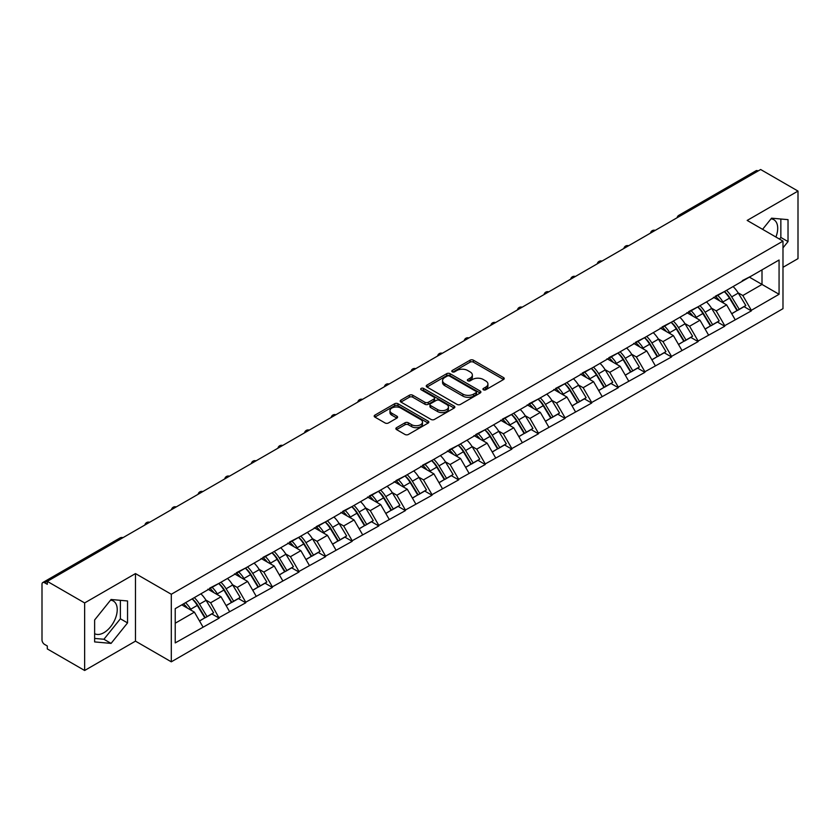 <?xml version="1.0" encoding="UTF-8"?>
<svg xmlns="http://www.w3.org/2000/svg" width="840" height="840" viewBox="0 0 840 840"><rect width="100%" height="100%" fill="white"/><g stroke="black" fill="none" stroke-linecap="round" stroke-linejoin="round"><path stroke-width="1.26" d="M483.42 389.792A1.659 0.956 0 0 0 485.762 389.792L503.548 379.522A2.373 1.365 0 0 0 504.242 378.556A2.373 1.365 0 0 0 503.548 377.591L473.413 360.192A2.373 1.365 0 0 0 470.064 360.192L452.277 370.461A1.659 0.956 0 0 0 451.794 371.133A1.659 0.956 0 0 0 452.277 371.816A1.659 0.956 0 0 0 454.619 371.816L456.918 370.482A7.581 4.378 0 0 1 467.639 370.482L470.148 371.931A7.581 4.378 0 0 1 472.364 375.029A7.581 4.378 0 0 1 470.148 378.126L467.849 379.449A1.659 0.956 0 0 0 467.366 380.131A1.659 0.956 0 0 0 467.849 380.804A1.659 0.956 0 0 0 470.19 380.804L472.49 379.47A7.581 4.378 0 0 1 483.21 379.47L485.719 380.93A7.581 4.378 0 0 1 487.935 384.017A7.581 4.378 0 0 1 485.719 387.114L483.42 388.437A1.659 0.956 0 0 0 482.937 389.12A1.659 0.956 0 0 0 483.42 389.792L483.42 388.437M94.626 633.665A18.816 10.867 120 0 0 103.919 632.678A18.816 10.867 120 0 0 116.214 616.087A18.816 10.867 120 0 0 113.327 601.01A18.816 10.867 120 0 0 110.555 600.159M771.025 218.841A18.816 10.867 -60 0 1 773.808 219.691A18.816 10.867 -60 0 1 775.919 237.027M396.564 427.665A2.373 1.365 0 0 0 395.871 428.631A2.373 1.365 0 0 0 396.564 429.597L405.017 434.48A2.373 1.365 0 0 0 408.366 434.48L428.127 423.077A2.373 1.365 0 0 0 428.82 422.1A2.373 1.365 0 0 0 428.127 421.134L397.981 403.736A2.373 1.365 0 0 0 394.632 403.736L374.881 415.149A2.373 1.365 0 0 0 374.189 416.115A2.373 1.365 0 0 0 374.881 417.081L385.088 422.971A2.373 1.365 0 0 0 388.437 422.971L396.9 418.089A2.373 1.365 0 0 0 397.593 417.123A2.373 1.365 0 0 0 396.9 416.157L391.829 413.238A6.332 3.654 0 0 1 389.981 410.655A6.332 3.654 0 0 1 393.887 407.274A6.332 3.654 0 0 1 400.785 408.062L420.63 419.517A6.332 3.654 0 0 1 422.489 422.1A6.332 3.654 0 0 1 418.572 425.481A6.332 3.654 0 0 1 411.673 424.694L408.366 422.782A2.373 1.365 0 0 0 405.017 422.782L396.564 427.665L396.564 429.597L405.017 424.757L405.017 422.782M135.482 573.583L84.641 602.931L47.292 581.364L760.641 169.512L798 191.079L747.17 220.427L782.985 241.112L171.297 594.269L135.482 573.583L135.482 641.141L171.297 661.825L171.297 594.269M457.086 404.418A2.373 1.365 0 0 0 460.435 404.418L480.197 393.005A2.373 1.365 0 0 0 480.89 392.038A2.373 1.365 0 0 0 480.197 391.072L450.062 373.674A2.373 1.365 0 0 0 446.712 373.674L426.951 385.077A2.373 1.365 0 0 0 426.258 386.054A2.373 1.365 0 0 0 426.951 387.019L457.086 404.418M421.838 390.149A1.659 0.956 0 0 1 423.518 390.39L423.518 388.416L454.156 406.108A2.373 1.365 0 0 1 454.85 407.075A2.373 1.365 0 0 1 454.156 408.041L434.406 419.444A2.373 1.365 0 0 1 431.056 419.444L400.911 402.045L400.911 400.113A2.373 1.365 0 0 0 400.218 401.079A2.373 1.365 0 0 0 400.911 402.045M400.911 400.113L409.374 395.231A2.373 1.365 0 0 1 412.724 395.231L424.945 402.286A2.373 1.365 0 0 0 428.295 402.286L433.902 399.053A2.373 1.365 0 0 0 434.595 398.087A2.373 1.365 0 0 0 433.902 397.12L421.176 389.77A1.659 0.956 0 0 1 420.693 389.099A1.659 0.956 0 0 1 421.712 388.206A1.659 0.956 0 0 1 423.518 388.416M171.297 661.825L782.985 308.669L782.985 241.112M192.224 598.825A16.16 9.335 -120 0 1 197.757 605.294L205.296 617.736L211.859 613.935L219.146 618.146L210.62 602.784L205.895 600.054M219.146 618.146L175.224 642.915L175.224 608.643L779.069 260.012L779.069 294.284L751.349 310.296L742.823 295.522L738.098 292.793M724.427 291.564A16.16 9.335 -120 0 1 729.96 298.032L737.489 310.464L744.062 306.673L751.349 310.884L751.349 310.296M751.349 310.884L724.742 325.657L716.205 310.884L711.48 308.154M697.82 306.925A16.16 9.335 -120 0 1 703.353 313.394L710.881 325.826L717.454 322.035L724.742 326.245L724.742 325.657M724.742 326.245L698.124 341.019L689.598 326.245L684.873 323.516M671.212 322.287A16.16 9.335 -120 0 1 676.736 328.755L684.275 341.197L690.837 337.407L698.124 341.607L698.124 341.019M698.124 341.607L671.517 356.381L662.991 341.607L658.266 338.877M644.595 337.649A16.16 9.335 -120 0 1 650.129 344.117L657.668 356.559L664.23 352.769L671.517 356.969L671.517 356.381M671.517 356.969L644.91 371.742L636.374 356.969L631.649 354.239M617.988 353.01A16.16 9.335 -120 0 1 623.522 359.478L631.05 371.921L637.623 368.13L644.91 372.33L644.91 371.742M644.91 372.33L618.293 387.104L609.767 372.33L605.042 369.611M591.381 368.372A16.16 9.335 -120 0 1 596.915 374.85L604.443 387.282L611.005 383.492L618.293 387.702L618.293 387.104M618.293 387.702L591.686 402.476L583.159 387.702L578.434 384.972M564.764 383.744A16.16 9.335 -120 0 1 570.297 390.212L577.836 402.644L584.399 398.853L591.686 403.064L591.686 402.476M591.686 403.064L565.078 417.837L556.553 403.064L551.827 400.334M538.157 399.105A16.16 9.335 -120 0 1 543.69 405.573L551.219 418.005L557.792 414.215L565.078 418.425L565.078 417.837M565.078 418.425L538.461 433.199L529.935 418.425L525.21 415.695M511.55 414.467A16.16 9.335 -120 0 1 517.083 420.935L524.611 433.377L531.184 429.576L538.461 433.786L538.461 433.199M538.461 433.786L511.854 448.56L503.328 433.786L498.603 431.056M484.932 429.828A16.16 9.335 -120 0 1 490.466 436.296L498.005 448.739L504.567 444.948L511.854 449.148L511.854 448.56M511.854 449.148L485.247 463.921L476.721 449.148L471.996 446.418M458.325 445.19A16.16 9.335 -120 0 1 463.858 451.657L471.398 464.1L477.96 460.31L485.247 464.51L485.247 463.921M485.247 464.51L458.64 479.283L450.104 464.51L445.379 461.79M431.718 460.551A16.16 9.335 -120 0 1 437.252 467.03L444.78 479.462L451.353 475.671L458.64 479.882L458.64 479.283M458.64 479.882L432.022 494.644L423.497 479.882L418.772 477.152M405.111 475.923A16.16 9.335 -120 0 1 410.644 482.391L418.173 494.823L424.736 491.032L432.022 495.243L432.022 494.644M432.022 495.243L405.416 510.017L396.889 495.243L392.165 492.513M378.494 491.284A16.16 9.335 -120 0 1 384.027 497.753L391.566 510.185L398.129 506.394L405.416 510.605L405.416 510.017M405.416 510.605L378.808 525.378L370.272 510.605L365.547 507.875M351.887 506.646A16.16 9.335 -120 0 1 357.42 513.114L364.949 525.557L371.522 521.756L378.808 525.966L378.808 525.378M378.808 525.966L352.191 540.74L343.665 525.966L338.94 523.236M325.28 522.008A16.16 9.335 -120 0 1 330.813 528.476L338.342 540.918L344.904 537.128L352.191 541.327L352.191 540.74M352.191 541.327L325.584 556.101L317.058 541.327L312.333 538.598M298.662 537.369A16.16 9.335 -120 0 1 304.195 543.837L311.735 556.279L318.297 552.489L325.584 556.689L325.584 556.101M325.584 556.689L298.977 571.462L290.451 556.689L285.726 553.97M272.055 552.731A16.16 9.335 -120 0 1 277.589 559.209L285.117 571.641L291.69 567.851L298.977 572.061L298.977 571.462M298.977 572.061L272.37 586.824L263.834 572.061L259.109 569.331M245.448 568.102A16.16 9.335 -120 0 1 250.982 574.571L258.51 587.002L265.083 583.212L272.37 587.423L272.37 586.824M272.37 587.423L245.753 602.196L237.227 587.423L232.502 584.692M218.831 583.464A16.16 9.335 -120 0 1 224.364 589.932L231.903 602.364L238.466 598.574L245.753 602.784L245.753 602.196M245.753 602.784L219.146 617.558M210.105 587.916L219.146 583.286M210.62 602.784L221.025 596.778L207.89 589.197M229.551 611.551L221.025 596.778M236.712 572.544L245.753 567.924M237.227 587.423L247.632 581.417L234.497 573.825M256.158 596.179L247.632 581.417M263.329 557.183L272.37 552.552M263.834 572.061L274.239 566.045L261.103 558.464M282.776 580.818L274.239 566.045M289.937 541.821L298.977 537.191M290.451 556.689L300.856 550.683L287.721 543.102M309.382 565.457L300.856 550.683M316.544 526.46L325.584 521.829M317.058 541.327L327.464 535.322L314.328 527.74M335.99 550.095L327.464 535.322M343.151 511.098L352.191 506.468M343.665 525.966L354.07 519.96L340.935 512.379M362.596 534.734L354.07 519.96M369.768 495.737L378.808 491.106M370.272 510.605L380.678 504.599L367.542 497.018M389.214 519.372L380.678 504.599M396.375 480.365L405.416 475.745M396.889 495.243L407.295 489.237L394.159 481.646M415.821 504.011L407.295 489.237M422.982 465.003L432.022 460.373M423.497 479.882L433.902 473.865L420.767 466.284M442.428 488.639L433.902 473.865M449.6 449.642L458.64 445.011M450.104 464.51L460.509 458.504L447.374 450.923M469.046 473.277L460.509 458.504M476.207 434.28L485.247 429.649M476.721 449.148L487.127 443.142L473.991 435.561M495.653 457.916L487.127 443.142M502.814 418.919L511.854 414.288M503.328 433.786L513.734 427.781L500.598 420.2M522.26 442.554L513.734 427.781M529.42 403.557L538.461 398.927M529.935 418.425L540.341 412.419L527.205 404.838M548.867 427.193L540.341 412.419M556.038 388.185L565.078 383.565M556.553 403.064L566.948 397.058L553.823 389.466M575.484 411.831L566.948 397.058M582.645 372.824L591.686 368.193M583.159 387.702L593.565 381.685L580.429 374.105M602.091 396.459L593.565 381.685M609.252 357.462L618.293 352.832M609.767 372.33L620.172 366.324L607.037 358.743M628.698 381.098L620.172 366.324M635.87 342.101L644.91 337.47M636.374 356.969L646.779 350.963L633.644 343.381M655.316 365.736L646.779 350.963M662.476 326.739L671.517 322.108M662.991 341.607L673.397 335.601L660.261 328.02M681.923 350.375L673.397 335.601M689.083 311.377L698.124 306.747M689.598 326.245L700.004 320.24L686.868 312.659M708.529 335.013L700.004 320.24M715.701 296.016L724.742 291.385M716.205 310.884L726.611 304.878L713.475 297.286M735.147 319.651L726.611 304.878M758.09 170.993L680.81 215.597M679.728 216.227A3.623 2.09 120 0 1 680.642 215.502A3.623 2.09 60 0 0 678.836 215.323L756.105 170.709A3.623 2.09 60 0 1 757.911 170.888M742.308 280.644L751.349 276.024M742.823 295.522L762.006 284.435L762.006 269.861L779.069 260.012M749.385 277.147L779.069 294.284M782.985 267.309L798 258.636L798 191.079M84.641 602.931L84.641 670.488L47.292 648.921L47.292 645.971L44.562 644.396A3.623 2.09 -120 0 1 42 639.965L42 584.22A3.623 2.09 -120 0 1 42.745 582.561A3.623 2.09 -120 0 1 44.562 582.74L47.292 584.315L47.292 581.364M84.641 670.488L135.482 641.141M175.224 623.217L194.408 612.139L181.786 604.852M202.944 626.913L194.408 612.139M729.582 298.316L730.433 298.809M702.975 313.677L703.825 314.171M676.368 329.049L677.208 329.532M649.761 344.411L650.601 344.894M623.144 359.772L623.994 360.255M596.537 375.133L597.376 375.627M569.929 390.495L570.77 390.989M543.312 405.856L544.163 406.35M516.705 421.229L517.556 421.712M490.098 436.59L490.938 437.073M463.481 451.952L464.331 452.435M436.874 467.313L437.724 467.806M410.267 482.675L411.106 483.168M383.659 498.036L384.5 498.53M357.042 513.408L357.893 513.891M330.435 528.769L331.275 529.253M303.828 544.131L304.668 544.614M277.211 559.493L278.061 559.986M250.603 574.854L251.454 575.348M223.997 590.216L224.837 590.709M197.39 605.587L198.23 606.071M782.985 247.853L788.025 241.595L788.025 219.65L771.561 218.179L762.594 229.331M127.544 600.968L111.08 599.498L94.626 619.973L94.626 641.918L111.08 643.398L127.544 622.913L127.544 600.968M484.082 390.033L485.719 389.078A7.581 4.378 0 0 0 487.935 385.991L487.935 384.017M472.364 375.029L472.364 377.003A7.581 4.378 0 0 1 470.148 380.09L468.51 381.034M503.548 377.591L503.548 379.522L473.413 362.156A2.373 1.365 0 0 0 470.064 362.156L452.939 372.046M480.165 393.026L450.062 375.648A2.373 1.365 0 0 0 446.712 375.648L426.983 387.03M476.007 392.721A1.659 0.956 0 0 0 476.49 392.038A1.659 0.956 0 0 0 476.007 391.367L449.558 376.089A1.659 0.956 0 0 0 447.206 376.089L444.78 377.496A7.581 4.378 0 0 0 442.565 380.583A7.581 4.378 0 0 0 444.78 383.681L462.861 394.118A7.581 4.378 0 0 0 473.582 394.118L476.007 392.721L476.007 394.685A1.659 0.956 0 0 0 476.49 394.012L476.49 392.038M442.565 380.583L442.565 382.557A7.581 4.378 0 0 0 444.78 385.655L444.78 383.681M476.007 394.685L473.582 396.092A7.581 4.378 0 0 1 462.861 396.092L444.78 385.655M400.943 402.066L409.374 397.205L409.374 395.231M434.595 398.087L434.595 400.05A2.373 1.365 0 0 1 433.902 401.016L428.295 404.261A2.373 1.365 0 0 1 424.945 404.261L412.724 397.205A2.373 1.365 0 0 0 409.374 397.205M423.518 390.39L454.125 408.062M437.63 409.616A6.332 3.654 0 0 0 444.528 410.403A6.332 3.654 0 0 0 448.434 407.022A6.332 3.654 0 0 0 446.586 404.439L439.593 400.407A2.373 1.365 0 0 0 436.244 400.407L430.637 403.641A2.373 1.365 0 0 0 429.944 404.607A2.373 1.365 0 0 0 430.637 405.573L437.63 409.616L437.63 411.579A6.332 3.654 0 0 0 444.528 412.377A6.332 3.654 0 0 0 448.434 408.996L448.434 407.022M429.944 404.607L429.944 406.581A2.373 1.365 0 0 0 430.637 407.547L430.637 405.573M437.63 411.579L430.637 407.547M422.489 422.1L422.489 424.074A6.332 3.654 0 0 1 418.572 427.455A6.332 3.654 0 0 1 411.673 426.657L408.366 424.757A2.373 1.365 0 0 0 405.017 424.757M389.981 410.655L389.981 412.619A6.332 3.654 0 0 0 391.829 415.202L391.829 413.238M396.869 418.11L391.829 415.202M428.096 423.087L397.981 405.709A2.373 1.365 0 0 0 394.632 405.709L374.913 417.092M779.53 239.106L780.853 237.458L780.853 219.009M780.853 237.458L788.025 241.595M94.626 638.421L103.919 639.261L120.383 618.775L120.383 600.327M120.383 618.775L127.544 622.913M103.919 639.261L111.08 643.398M733.089 286.566A19.782 11.424 60 0 1 738.266 293.076L731.703 296.877A19.782 11.424 -120 0 0 726.516 290.356M731.703 296.877L739.231 309.309L745.804 305.519L738.266 293.076M737.489 310.464L739.231 309.309M744.062 306.673L745.804 305.519M715.207 296.289A16.16 9.335 60 0 1 719.67 300.867M717.738 295.428A19.782 11.424 60 0 1 722.915 301.949L723.66 303.167M731.755 313.782L737.016 310.59L729.488 298.147A19.782 11.424 -120 0 0 724.3 291.637M737.016 310.59L731.693 313.667M706.472 301.928A19.782 11.424 60 0 1 711.659 308.448L705.096 312.239A19.782 11.424 -120 0 0 699.909 305.718M705.096 312.239L712.625 324.671L719.198 320.88L711.659 308.448M710.881 325.826L712.625 324.671M717.454 322.035L719.198 320.88M688.601 311.651A16.16 9.335 60 0 1 693.063 316.229M691.121 310.79A19.782 11.424 60 0 1 696.308 317.31L697.053 318.538M705.149 329.144L710.409 325.952L702.88 313.519A19.782 11.424 -120 0 0 697.694 306.999M710.409 325.952L705.075 329.028M679.865 317.289A19.782 11.424 60 0 1 685.052 323.81L678.478 327.6A19.782 11.424 -120 0 0 673.302 321.08M678.478 327.6L686.018 340.032L692.58 336.242L685.052 323.81M684.275 341.197L686.018 340.032M690.837 337.407L692.58 336.242M661.994 327.022A16.16 9.335 60 0 1 666.446 331.59M664.514 326.151A19.782 11.424 60 0 1 669.7 332.671L670.446 333.9M678.531 344.505L683.802 341.313L676.263 328.881A19.782 11.424 -120 0 0 671.087 322.361M683.802 341.313L678.468 344.389M653.258 332.651A19.782 11.424 60 0 1 658.445 339.171L651.872 342.962A19.782 11.424 -120 0 0 646.684 336.441M651.872 342.962L659.411 355.404L665.973 351.603L658.445 339.171M657.668 356.559L659.411 355.404M664.23 352.769L665.973 351.603M635.376 342.384A16.16 9.335 60 0 1 639.839 346.952M637.907 341.512A19.782 11.424 60 0 1 643.083 348.033L643.828 349.262M651.924 359.867L657.184 356.675L649.656 344.243A19.782 11.424 -120 0 0 644.469 337.722M657.184 356.675L651.861 359.751M626.65 348.012A19.782 11.424 60 0 1 631.827 354.532L625.264 358.323A19.782 11.424 -120 0 0 620.077 351.803M625.264 358.323L632.793 370.766L639.366 366.975L631.827 354.532M631.05 371.921L632.793 370.766M637.623 368.13L639.366 366.975M608.769 357.745A16.16 9.335 60 0 1 613.231 362.313M611.289 356.874A19.782 11.424 60 0 1 616.476 363.394L617.222 364.623M625.317 375.228L630.577 372.046L623.049 359.604A19.782 11.424 -120 0 0 617.862 353.084M630.577 372.046L625.254 375.123M600.033 363.374A19.782 11.424 60 0 1 605.22 369.894L598.658 373.685A19.782 11.424 -120 0 0 593.471 367.164M598.658 373.685L606.186 386.127L612.749 382.337L605.22 369.894M604.443 387.282L606.186 386.127M611.005 383.492L612.749 382.337M582.162 373.107A16.16 9.335 60 0 1 586.614 377.685M584.682 372.246A19.782 11.424 60 0 1 589.869 378.756L590.615 379.985M598.7 390.6L603.971 387.408L596.432 374.966A19.782 11.424 -120 0 0 591.255 368.445M603.971 387.408L598.637 390.485M573.426 378.745A19.782 11.424 60 0 1 578.613 385.256L572.04 389.056A19.782 11.424 -120 0 0 566.864 382.536M572.04 389.056L579.579 401.489L586.142 397.698L578.613 385.256M577.836 402.644L579.579 401.489M584.399 398.853L586.142 397.698M555.545 388.469A16.16 9.335 60 0 1 560.007 393.046M558.075 387.608A19.782 11.424 60 0 1 563.262 394.128L563.997 395.346M572.093 405.962L577.353 402.769L569.825 390.327A19.782 11.424 -120 0 0 564.638 383.817M577.353 402.769L572.029 405.846M546.819 394.107A19.782 11.424 60 0 1 551.996 400.628L545.433 404.418A19.782 11.424 -120 0 0 540.246 397.897M545.433 404.418L552.962 416.85L559.534 413.06L551.996 400.628M551.219 418.005L552.962 416.85M557.792 414.215L559.534 413.06M528.938 403.83A16.16 9.335 60 0 1 533.4 408.408M531.468 402.969A19.782 11.424 60 0 1 536.644 409.49L537.39 410.707M545.486 421.323L550.746 418.131L543.218 405.699A19.782 11.424 -120 0 0 538.03 399.179M550.746 418.131L545.423 421.207M520.202 409.469A19.782 11.424 60 0 1 525.389 415.989L518.826 419.78A19.782 11.424 -120 0 0 513.639 413.259M518.826 419.78L526.355 432.212L532.928 428.421L525.389 415.989M524.611 433.377L526.355 432.212M531.184 429.576L532.928 428.421M502.331 419.202A16.16 9.335 60 0 1 506.782 423.769M504.851 418.331A19.782 11.424 60 0 1 510.038 424.851L510.783 426.08M518.879 436.685L524.139 433.493L516.6 421.06A19.782 11.424 -120 0 0 511.423 414.54M524.139 433.493L518.805 436.569M493.594 424.83A19.782 11.424 60 0 1 498.781 431.351L492.209 435.141A19.782 11.424 -120 0 0 487.032 428.62M492.209 435.141L499.748 447.573L506.31 443.782L498.781 431.351M498.005 448.739L499.748 447.573M504.567 444.948L506.31 443.782M475.724 434.564A16.16 9.335 60 0 1 480.175 439.131M478.244 433.692A19.782 11.424 60 0 1 483.431 440.213L484.166 441.441M492.261 452.046L497.532 448.854L489.993 436.422A19.782 11.424 -120 0 0 484.806 429.901M497.532 448.854L492.198 451.931M466.988 440.192A19.782 11.424 60 0 1 472.175 446.712L465.602 450.503A19.782 11.424 -120 0 0 460.415 443.982M465.602 450.503L473.13 462.945L479.703 459.155L472.175 446.712M471.398 464.1L473.13 462.945M477.96 460.31L479.703 459.155M449.106 449.925A16.16 9.335 60 0 1 453.569 454.493M451.637 449.054A19.782 11.424 60 0 1 456.813 455.574L457.558 456.803M465.654 467.407L470.915 464.226L463.386 451.784A19.782 11.424 -120 0 0 458.199 445.263M470.915 464.226L465.591 467.303M440.381 455.553A19.782 11.424 60 0 1 445.557 462.074L438.995 465.864A19.782 11.424 -120 0 0 433.808 459.344M438.995 465.864L446.523 478.306L453.096 474.516L445.557 462.074M444.78 479.462L446.523 478.306M451.353 475.671L453.096 474.516M422.499 465.286A16.16 9.335 60 0 1 426.962 469.865M425.019 464.415A19.782 11.424 60 0 1 430.206 470.935L430.952 472.164M439.047 482.78L444.308 479.588L436.779 467.145A19.782 11.424 -120 0 0 431.592 460.625M444.308 479.588L438.974 482.664M413.763 470.925A19.782 11.424 60 0 1 418.95 477.435L412.377 481.226A19.782 11.424 -120 0 0 407.201 474.716M412.377 481.226L419.916 493.668L426.479 489.878L418.95 477.435M418.173 494.823L419.916 493.668M424.736 491.032L426.479 489.878M395.892 480.648A16.16 9.335 60 0 1 400.344 485.226M398.412 479.787A19.782 11.424 60 0 1 403.599 486.308L404.344 487.526M412.43 498.141L417.701 494.949L410.161 482.507A19.782 11.424 -120 0 0 404.985 475.997M417.701 494.949L412.367 498.026M387.156 486.286A19.782 11.424 60 0 1 392.343 492.807L385.77 496.598A19.782 11.424 -120 0 0 380.583 490.077M385.77 496.598L393.309 509.03L399.872 505.239L392.343 492.807M391.566 510.185L393.309 509.03M398.129 506.394L399.872 505.239M369.274 496.01A16.16 9.335 60 0 1 373.737 500.588M371.805 495.149A19.782 11.424 60 0 1 376.992 501.669L377.727 502.887M385.822 513.503L391.083 510.31L383.555 497.879A19.782 11.424 -120 0 0 378.368 491.358M391.083 510.31L385.76 513.387M360.549 501.648A19.782 11.424 60 0 1 365.726 508.169L359.163 511.959A19.782 11.424 -120 0 0 353.976 505.439M359.163 511.959L366.692 524.391L373.264 520.601L365.726 508.169M364.949 525.557L366.692 524.391M371.522 521.756L373.264 520.601M342.668 511.382A16.16 9.335 60 0 1 347.13 515.949M345.198 510.51A19.782 11.424 60 0 1 350.375 517.031L351.12 518.259M359.216 528.864L364.476 525.672L356.947 513.24A19.782 11.424 -120 0 0 351.76 506.719M364.476 525.672L359.153 528.749M333.931 517.01A19.782 11.424 60 0 1 339.119 523.53L332.556 527.321A19.782 11.424 -120 0 0 327.369 520.8M332.556 527.321L340.084 539.752L346.647 535.962L339.119 523.53M338.342 540.918L340.084 539.752M344.904 537.128L346.647 535.962M316.06 526.743A16.16 9.335 60 0 1 320.512 531.311M318.581 525.871A19.782 11.424 60 0 1 323.768 532.392L324.513 533.62M332.608 544.226L337.869 541.034L330.33 528.601A19.782 11.424 -120 0 0 325.154 522.081M337.869 541.034L332.535 544.11M307.325 532.371A19.782 11.424 60 0 1 312.512 538.892L305.939 542.682A19.782 11.424 -120 0 0 300.762 536.162M305.939 542.682L313.478 555.125L320.04 551.334L312.512 538.892M311.735 556.279L313.478 555.125M318.297 552.489L320.04 551.334M289.443 542.105A16.16 9.335 60 0 1 293.906 546.672M291.974 541.233A19.782 11.424 60 0 1 297.161 547.754L297.895 548.982M305.991 559.587L311.262 556.405L303.723 543.963A19.782 11.424 -120 0 0 298.536 537.442M311.262 556.405L305.928 559.482M280.718 547.732A19.782 11.424 60 0 1 285.894 554.253L279.332 558.044A19.782 11.424 -120 0 0 274.144 551.523M279.332 558.044L286.86 570.486L293.433 566.696L285.894 554.253M285.117 571.641L286.86 570.486M291.69 567.851L293.433 566.696M262.836 557.466A16.16 9.335 60 0 1 267.298 562.044M265.366 556.595A19.782 11.424 60 0 1 270.543 563.115L271.288 564.344M279.384 574.959L284.644 571.767L277.116 559.325A19.782 11.424 -120 0 0 271.929 552.804M284.644 571.767L279.321 574.844M254.1 563.094A19.782 11.424 60 0 1 259.287 569.615L252.725 573.405A19.782 11.424 -120 0 0 247.538 566.895M252.725 573.405L260.253 585.848L266.826 582.057L259.287 569.615M258.51 587.002L260.253 585.848M265.083 583.212L266.826 582.057M236.229 572.827A16.16 9.335 60 0 1 240.681 577.405M238.749 571.966A19.782 11.424 60 0 1 243.936 578.476L244.681 579.705M252.777 590.321L258.038 587.129L250.509 574.686A19.782 11.424 -120 0 0 245.322 568.176M258.038 587.129L252.703 590.205M227.493 578.466A19.782 11.424 60 0 1 232.68 584.986L226.107 588.777A19.782 11.424 -120 0 0 220.93 582.256M226.107 588.777L233.646 601.209L240.209 597.419L232.68 584.986M231.903 602.364L233.646 601.209M238.466 598.574L240.209 597.419M209.622 588.189A16.16 9.335 60 0 1 214.074 592.767M212.142 587.328A19.782 11.424 60 0 1 217.329 593.849L218.064 595.067M226.16 605.682L231.43 602.49L223.892 590.058A19.782 11.424 -120 0 0 218.715 583.538M231.43 602.49L226.097 605.567M200.886 593.827A19.782 11.424 60 0 1 206.073 600.348L199.5 604.139A19.782 11.424 -120 0 0 194.313 597.618M199.5 604.139L207.039 616.571L213.602 612.78L206.073 600.348M205.296 617.736L207.039 616.571M211.859 613.935L213.602 612.78M183.446 603.897A16.16 9.335 60 0 1 187.467 608.129M185.535 602.69A19.782 11.424 60 0 1 190.712 609.21L191.457 610.438M199.553 621.044L204.813 617.851L197.284 605.42A19.782 11.424 -120 0 0 192.097 598.899M204.813 617.851L199.49 620.928M121.999 538.23L44.562 582.74M122.745 537.8A3.623 2.09 -60 0 0 121.832 538.125A3.623 2.09 -120 0 0 120.026 537.947L42.745 582.561M653.111 231.588A3.623 2.09 120 0 1 654.034 230.864A3.623 2.09 -60 0 1 654.948 230.528M626.504 246.96A3.623 2.09 120 0 1 627.428 246.225A3.623 2.09 -60 0 1 628.341 245.9M599.897 262.322A3.623 2.09 120 0 1 600.81 261.587A3.623 2.09 -60 0 1 601.734 261.261M573.279 277.683A3.623 2.09 120 0 1 574.203 276.959A3.623 2.09 -60 0 1 575.117 276.623M546.672 293.044A3.623 2.09 120 0 1 547.596 292.32A3.623 2.09 -60 0 1 548.51 291.984M520.065 308.406A3.623 2.09 120 0 1 520.979 307.681A3.623 2.09 -60 0 1 521.903 307.346M493.458 323.768A3.623 2.09 120 0 1 494.372 323.043A3.623 2.09 -60 0 1 495.296 322.707M466.841 339.139A3.623 2.09 120 0 1 467.765 338.405A3.623 2.09 -60 0 1 468.678 338.079M440.233 354.501A3.623 2.09 120 0 1 441.147 353.766A3.623 2.09 -60 0 1 442.071 353.441M413.627 369.863A3.623 2.09 120 0 1 414.54 369.138A3.623 2.09 -60 0 1 415.464 368.802M387.009 385.224A3.623 2.09 120 0 1 387.933 384.5A3.623 2.09 -60 0 1 388.846 384.163M360.402 400.586A3.623 2.09 120 0 1 361.326 399.861A3.623 2.09 -60 0 1 362.24 399.525M333.795 415.947A3.623 2.09 120 0 1 334.709 415.223A3.623 2.09 -60 0 1 335.632 414.887M307.178 431.308A3.623 2.09 120 0 1 308.102 430.584A3.623 2.09 -60 0 1 309.015 430.248M280.57 446.681A3.623 2.09 120 0 1 281.494 445.945A3.623 2.09 -60 0 1 282.408 445.62M253.964 462.042A3.623 2.09 120 0 1 254.877 461.318A3.623 2.09 -60 0 1 255.801 460.981M227.357 477.404A3.623 2.09 120 0 1 228.27 476.679A3.623 2.09 -60 0 1 229.194 476.343M200.739 492.765A3.623 2.09 120 0 1 201.663 492.041A3.623 2.09 -60 0 1 202.577 491.705M174.132 508.127A3.623 2.09 120 0 1 175.046 507.402A3.623 2.09 -60 0 1 175.97 507.066M147.525 523.488A3.623 2.09 120 0 1 148.439 522.764A3.623 2.09 -60 0 1 149.363 522.428M485.719 389.078L485.719 387.114M467.849 380.804L467.849 379.449M470.148 380.09L470.148 378.126M452.277 371.816L452.277 370.461M470.064 362.156L470.064 360.192M473.413 362.156L473.413 360.192M426.951 387.019L426.951 385.077M446.712 375.648L446.712 373.674M450.062 375.648L450.062 373.674M480.197 393.005L480.197 391.072M462.861 396.092L462.861 394.118M473.582 396.092L473.582 394.118M412.724 397.205L412.724 395.231M424.945 404.261L424.945 402.286M428.295 404.261L428.295 402.286M433.902 401.016L433.902 399.053M454.156 408.041L454.156 406.108M408.366 424.757L408.366 422.782M411.673 426.657L411.673 424.694M396.9 418.089L396.9 416.157M374.881 417.081L374.881 415.149M394.632 405.709L394.632 403.736M397.981 405.709L397.981 403.736M428.127 423.077L428.127 421.134M729.488 298.147L722.915 301.949M702.88 313.519L696.308 317.31M676.263 328.881L669.7 332.671M649.656 344.243L643.083 348.033M623.049 359.604L616.476 363.394M596.432 374.966L589.869 378.756M569.825 390.327L563.262 394.128M543.218 405.699L536.644 409.49M516.6 421.06L510.038 424.851M489.993 436.422L483.431 440.213M463.386 451.784L456.813 455.574M436.779 467.145L430.206 470.935M410.161 482.507L403.599 486.308M383.555 497.879L376.992 501.669M356.947 513.24L350.375 517.031M330.33 528.601L323.768 532.392M303.723 543.963L297.161 547.754M277.116 559.325L270.543 563.115M250.509 574.686L243.936 578.476M223.892 590.058L217.329 593.849M197.284 605.42L190.712 609.21M678.836 215.323A3.623 3.623 0 0 0 677.093 217.749M655.19 230.391A3.623 3.623 0 0 0 650.486 233.111M628.582 245.753A3.623 3.623 0 0 0 623.879 248.472M601.976 261.114A3.623 3.623 0 0 0 597.261 263.834M575.358 276.486A3.623 3.623 0 0 0 570.654 279.195M548.751 291.848A3.623 3.623 0 0 0 544.047 294.567M522.144 307.209A3.623 3.623 0 0 0 517.43 309.929M495.537 322.57A3.623 3.623 0 0 0 490.822 325.29M468.919 337.932A3.623 3.623 0 0 0 464.216 340.651M442.312 353.294A3.623 3.623 0 0 0 437.608 356.013M415.706 368.666A3.623 3.623 0 0 0 410.991 371.375M389.088 384.027A3.623 3.623 0 0 0 384.384 386.747M362.481 399.389A3.623 3.623 0 0 0 357.777 402.108M335.874 414.75A3.623 3.623 0 0 0 331.159 417.469M309.256 430.112A3.623 3.623 0 0 0 304.553 432.831M282.649 445.473A3.623 3.623 0 0 0 277.945 448.193M256.043 460.845A3.623 3.623 0 0 0 251.328 463.554M229.435 476.207A3.623 3.623 0 0 0 224.721 478.926M202.818 491.568A3.623 3.623 0 0 0 198.114 494.288M176.211 506.93A3.623 3.623 0 0 0 171.507 509.649M149.604 522.291A3.623 3.623 0 0 0 144.89 525.01M122.987 537.653A3.623 3.623 0 0 0 120.026 537.947"/></g></svg>
